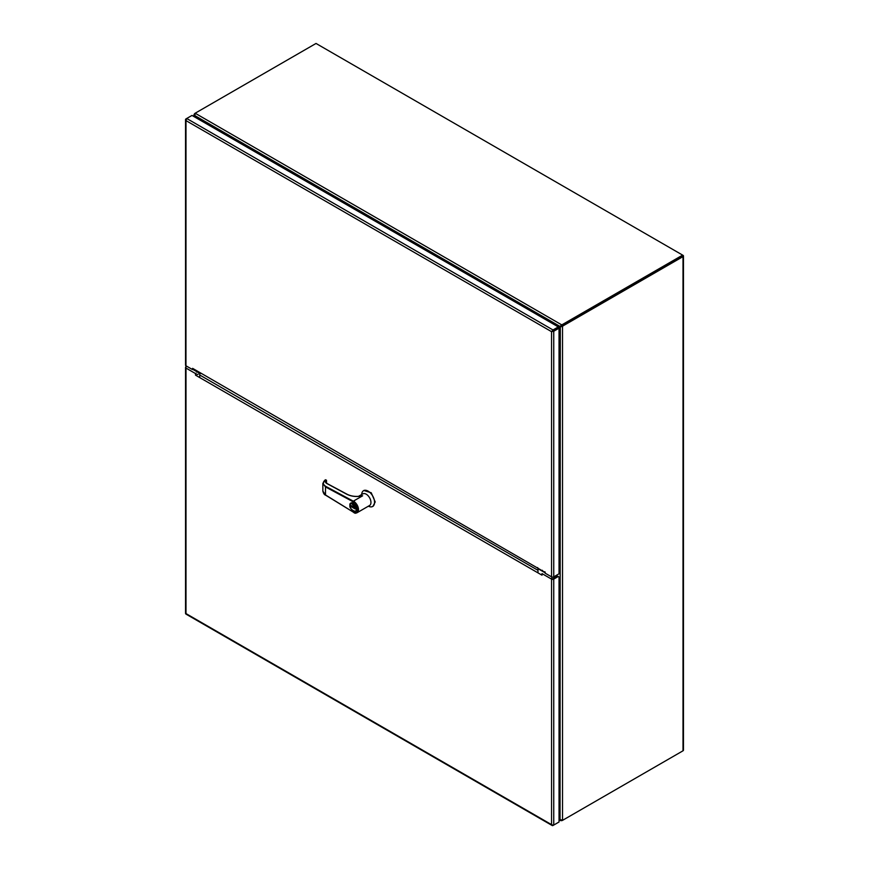 <?xml version="1.0" encoding="UTF-8"?>
<svg xmlns="http://www.w3.org/2000/svg" width="869" height="869" viewBox="0 0 869 869"><rect width="100%" height="100%" fill="white"/><g stroke="black" fill="none" stroke-linecap="round" stroke-linejoin="round"><path stroke-width="1.3" d="M561.624 820.271L561.624 820.694A4.508 2.607 0 0 0 562.775 820.217L562.775 820.119M682.643 751.012L562.775 820.217M562.775 325.18L562.775 324.322A4.508 2.607 180 0 1 561.624 324.81L560.038 326.44L561.624 325.658A4.508 2.607 0 0 0 562.775 325.18L683.012 255.334A1.564 0.902 180 0 1 683.469 255.975A1.564 0.902 180 0 1 683.012 256.605L563.492 325.614L562.754 325.191A4.508 2.607 -60 0 0 561.787 325.918L560.309 326.896L560.038 819.782L561.624 820.694L559.039 819.195M559.039 818.001L559.723 819.185A4.508 2.607 60 0 1 560.038 819.782M195.949 117.706L195.014 116.109A4.508 2.607 60 0 1 194.699 115.512L560.038 326.44A4.508 2.607 60 0 1 559.745 326.657L560.462 326.244A4.508 2.607 -120 0 0 560.483 326.233A4.508 2.607 -120 0 0 560.766 326.016L561.624 324.81L195.319 113.318A4.508 2.607 180 0 1 196.144 112.655L316.023 43.45L682.643 255.117L562.775 324.322M194.417 116.826L195.319 113.318M560.483 326.233L559.745 326.657A4.508 2.607 60 0 1 559.723 326.668L558.3 327.461M562.754 325.191L682.426 255.975M195.482 113.144L196.144 112.655M559.039 817.479L559.962 819.076A4.508 2.607 60 0 0 560.309 819.63L562.525 820.184A4.508 2.607 -60 0 0 563.492 819.804L683.012 750.794A1.564 0.902 0 0 0 683.469 750.153L683.469 255.975M195.395 113.089A4.508 2.607 120 0 0 194.417 113.828L194.808 114.045M560.701 326.625L559.962 327.048L560.701 326.625A4.508 2.607 60 0 1 561.037 326.472L562.525 326.353A4.508 2.607 -60 0 1 563.492 325.614M194.417 115.653L194.417 113.828L194.417 115.653A4.508 2.607 60 0 1 194.775 116.207L195.492 117.445M558.506 327.885L559.962 327.048A4.508 2.607 60 0 1 560.309 326.896L562.525 326.353L562.525 820.184M198.23 374.159L195.514 375.147L195.514 373.561L185.988 368.065A1.564 0.902 180 0 1 185.531 367.424A1.564 0.902 180 0 1 185.955 366.805M558.3 822.422L553.01 825.474A1.564 0.902 -60 0 1 552.228 825.55A1.564 0.902 -60 0 1 552.108 825.452L551.543 824.627L552.391 825.3A1.564 0.902 0 0 0 553.749 825.05L559.039 821.998L559.039 577.537A1.803 1.043 120 0 0 558.658 576.712A1.803 1.043 120 0 0 557.757 576.799L553.749 579.112A1.564 0.902 180 0 1 551.543 579.112L542.006 573.605L542.006 575.191L195.514 375.147M196.253 373.138L195.514 373.561M553.01 578.689L557.018 576.375L557.757 576.799M185.531 367.424L185.531 613.362A1.564 0.902 0 0 0 185.553 613.503L185.825 613.981A1.564 0.902 120 0 0 185.944 614.079L552.228 825.55M552.499 824.92L551.543 824.627L551.543 579.112M185.988 368.065L185.988 613.579L551.543 824.627M558.658 576.712L557.92 576.277A1.803 1.043 120 0 0 557.018 576.375M545.243 572.475L192.603 368.347L192.451 369.531L193.19 368.684M544.928 571.759L545.08 573.127L551.543 576.853L551.543 331.665L558.3 327.765L551.543 331.665L553.01 329.959L558.3 326.907L192.006 115.436L186.726 118.488L185.988 120.606L185.553 119.705A1.564 0.902 180 0 1 185.531 119.553A1.564 0.902 180 0 1 185.988 118.912L186.716 118.488L553.01 329.959M192.451 369.531L185.988 365.806A1.564 0.902 180 0 1 185.531 365.165L185.531 119.553M553.749 576.853L553.749 331.241L559.039 328.189L559.039 573.801L553.749 576.853A1.564 0.902 180 0 1 551.543 576.853M553.749 331.241L551.543 331.665L185.988 120.617A1.564 0.902 120 0 0 185.988 120.617L186.205 119.64M559.039 328.189L558.3 326.907M552.271 331.241L551.543 331.665M353.422 501.924C358.701 503.151 358.701 517.077 353.422 512.199L325.495 494.95L325.495 486.922L322.855 483.414L325.495 479.797C322.508 482.099 322.605 484.294 325.799 486.39L353.64 501.348L353.422 501.924L354.28 500.892A6.724 3.878 60 0 1 354.443 500.978L353.726 501.391A6.724 3.878 60 0 1 358.484 509.625A6.724 3.878 60 0 1 357.094 512.71L369.564 505.508A6.724 3.878 -120 0 0 370.954 502.423A6.724 3.878 -120 0 0 368.022 495.656A6.724 3.878 -120 0 0 362.84 493.864L358.473 496.384M360.114 496.221L362.634 495.797L354.031 500.761L362.634 495.797M368.413 506.171A9.114 5.257 -120 0 0 372.671 506.464A9.114 5.257 -120 0 0 374.561 502.293A9.114 5.257 -120 0 0 370.585 493.125A9.114 5.257 -120 0 0 363.568 490.681A9.114 5.257 -120 0 0 361.689 494.526M372.986 506.258L375.202 501.924L371.226 492.756L363.894 490.518M349.946 505.171A4.769 2.759 60 0 1 350.935 502.988A4.769 2.759 60 0 1 354.606 504.27A4.769 2.759 60 0 1 356.692 509.071A4.769 2.759 60 0 1 355.703 511.254L356.801 509.006L350.989 502.955M359.147 496.405L362.569 495.83M362.449 495.895C356.594 497.046 351.402 496.503 346.872 494.287L326.787 483.501C325.125 482.48 324.854 481.328 325.973 480.046L326.559 481.274L325.734 482.241M353.422 512.199L325.582 495.145L322.855 491.094C323.518 493.549 324.43 494.906 325.582 495.145L325.788 495.134M326.353 480.112L325.278 479.786L322.855 483.414L322.855 491.094M327.102 483.675L326.787 483.501A4.725 2.629 178.3 0 1 325.723 481.893A4.725 2.629 178.3 0 1 326.538 480.361L325.191 479.981M326.527 483.175L326.527 481.415L325.788 482.013M351.022 506.562L355.215 508.984L355.215 507.92L351.022 505.497L351.022 506.562L351.217 505.617M355.215 508.745L351.217 506.442M555.204 576.017L555.204 577.418L555.204 576.017M552.641 331.024L555.204 329.547M542.419 571.205L542.419 570.314M196.579 370.65L196.579 371.541M537.661 567.566L537.987 568.652L545.08 572.747M192.777 369.347L199.718 373.355L201.597 373.54M551.761 576.962L551.761 579.21M537.987 568.652L537.987 572.867M199.718 373.355L199.718 377.57M185.988 120.617L185.955 368.043M683.012 256.605L683.012 750.794M537.987 570.325L199.718 375.017M553.749 825.05L553.749 579.112M351.033 502.934L349.859 505.291C350.674 509.592 352.618 511.58 355.703 511.254A4.769 2.759 60 0 1 353.216 510.95M356.279 509.071C357.409 514.068 348.817 509.104 349.946 505.41C348.817 500.414 357.409 505.378 356.279 509.071M357.094 512.71A6.724 3.878 60 0 1 353.726 512.373L357.094 512.71M325.799 486.39L325.495 486.922L353.346 501.88M560.657 820.662L559.039 819.728M193.961 116.565L193.961 114.686M363.568 490.681L364.209 490.312M325.723 481.893L327.005 483.479L347.089 494.265C351.022 496.242 355.649 496.862 360.961 496.101M372.671 506.464L373.312 506.095"/></g></svg>
